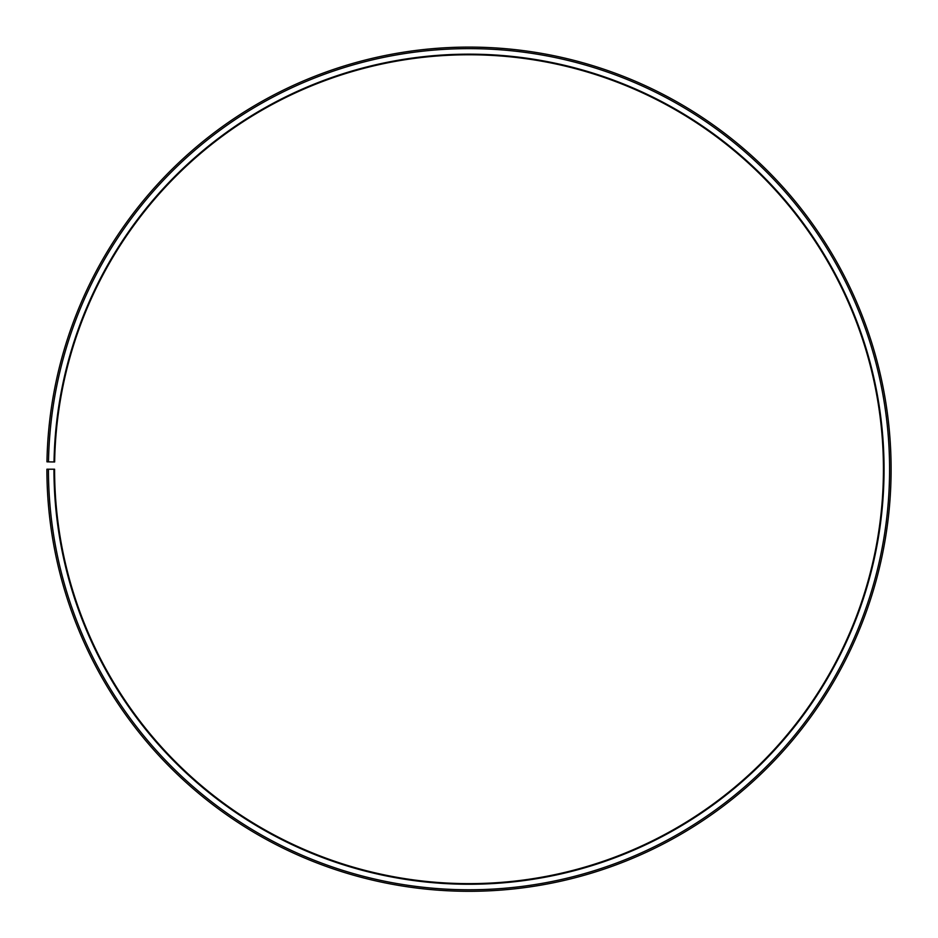 <?xml version="1.0" encoding="UTF-8"?>
<svg xmlns="http://www.w3.org/2000/svg" width="938" height="938" viewBox="0 0 938 938"><rect width="100%" height="100%" fill="white"/><g stroke="black" fill="none" stroke-linecap="round" stroke-linejoin="round"><path stroke-width="0.7" stroke-dasharray="4.69 3.52" d="M53.958 469.211A415.042 415.042 0 0 0 674.434 829.849A415.042 415.042 0 0 0 680.695 112.208A415.042 415.042 0 0 0 54.029 461.965L54.639 461.977A414.432 414.432 0 0 1 680.39 112.736A414.432 414.432 0 0 1 674.129 829.309A414.432 414.432 0 0 1 54.58 469.211L46.9 469.211A422.112 422.112 0 0 0 677.928 835.981A422.112 422.112 0 0 0 684.306 106.135A422.112 422.112 0 0 0 46.959 461.836L48.495 461.871A420.576 420.576 0 0 1 683.521 107.448A420.576 420.576 0 0 1 677.177 834.644A420.576 420.576 0 0 1 48.436 469.211M54.029 461.965L48.495 461.871"/><path stroke-width="1.41" d="M54.639 461.977A414.432 414.432 0 0 1 680.39 112.736A414.432 414.432 0 0 1 674.129 829.309A414.432 414.432 0 0 1 54.58 469.211L53.958 469.211A415.042 415.042 0 0 0 674.434 829.849A415.042 415.042 0 0 0 680.695 112.208A415.042 415.042 0 0 0 54.029 461.965L54.639 461.977M48.436 469.211A420.576 420.576 0 0 0 677.177 834.644A420.576 420.576 0 0 0 683.521 107.448A420.576 420.576 0 0 0 48.495 461.871L46.959 461.836A422.112 422.112 0 0 1 684.306 106.135A422.112 422.112 0 0 1 677.928 835.981A422.112 422.112 0 0 1 46.9 469.211L53.958 469.211M48.495 461.871L54.029 461.965"/></g></svg>
